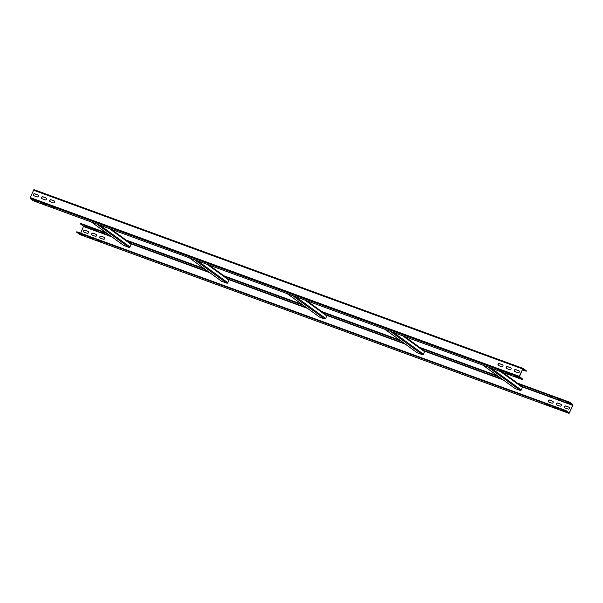 <?xml version="1.0" encoding="UTF-8"?>
<svg xmlns="http://www.w3.org/2000/svg" width="603" height="603" viewBox="0 0 603 603"><rect width="100%" height="100%" fill="white"/><g stroke="black" fill="none" stroke-linecap="round" stroke-linejoin="round"><path stroke-width="0.9" d="M91.822 228.68L96.789 230.557L91.822 228.68M80.011 234.627L569.081 413.394L565.735 410.975L565.923 410.53L569.232 412.934L572.654 405.314L569.353 402.57L518.806 384.096M80.689 233.173L83.546 226.2L80.237 223.796L80.425 223.351L106.218 232.781M498.93 376.83L420.984 348.346M401.108 341.079L321.836 312.105M303.286 305.322L224.014 276.347M205.465 269.571L126.193 240.589M107.643 233.813L80.237 223.796M88.144 227.248L85.068 226.065M88.053 227.444L84.963 226.313M104.447 233.21L101.372 232.027M104.364 233.406L101.266 232.268M552.8 397.083L549.725 395.9M552.717 397.279L549.619 396.148M560.948 400.06L557.873 398.885M560.865 400.264L557.767 399.126M569.104 403.045L566.029 401.862M569.021 403.241L565.923 402.111M569.353 402.57L569.541 402.133L517.389 383.071M569.081 413.394L572.835 405.45L572.85 404.53L569.541 402.133M497.513 375.805L419.567 347.313M399.691 340.047L321.746 311.555M301.869 304.289L223.924 275.805M204.04 268.539L126.095 240.047M88.279 231.522A1.063 0.95 -54 0 0 88.166 231.469L85.068 230.338A1.063 0.95 -54 0 0 83.938 232.102M96.427 234.499A1.063 0.95 -54 0 0 96.314 234.446L93.216 233.316A1.063 0.95 -54 0 0 92.086 235.08M104.583 237.476A1.063 0.95 -54 0 0 104.47 237.431L101.372 236.293A1.063 0.95 -54 0 0 100.241 238.057M552.936 401.357A1.063 0.95 -54 0 0 552.823 401.304L549.725 400.173A1.063 0.95 -54 0 0 548.594 401.937M561.084 404.334A1.063 0.95 -54 0 0 560.971 404.289L557.873 403.151A1.063 0.95 -54 0 0 556.742 404.915M569.24 407.319A1.063 0.95 -54 0 0 569.126 407.266L566.029 406.136A1.063 0.95 -54 0 0 564.898 407.899M87.985 231.341A1.063 0.95 126 0 1 87.149 233.286L84.051 232.155A1.063 0.95 126 0 1 83.629 230.73A1.063 0.95 126 0 1 84.887 230.203L88.166 231.469M96.133 234.318A1.063 0.95 126 0 1 95.297 236.263L92.199 235.132A1.063 0.95 126 0 1 93.035 233.188L96.314 234.446M104.289 237.296A1.063 0.95 126 0 1 103.452 239.24L100.354 238.11A1.063 0.95 126 0 1 99.932 236.693A1.063 0.95 126 0 1 101.191 236.165L104.47 237.431M552.642 401.176A1.063 0.95 126 0 1 551.805 403.121L548.707 401.99A1.063 0.95 126 0 1 549.544 400.045L552.823 401.304M560.79 404.153A1.063 0.95 126 0 1 559.953 406.098L556.855 404.967A1.063 0.95 126 0 1 557.7 403.023L560.971 404.289M568.946 407.138A1.063 0.95 126 0 1 568.109 409.083L565.011 407.945A1.063 0.95 126 0 1 564.589 406.528A1.063 0.95 126 0 1 565.848 406L569.126 407.266M565.735 410.975L76.619 232.2L79.965 234.62M80.553 234.137L85.023 235.977L80.553 234.137M88.701 237.122L93.171 238.961L88.701 237.122M96.857 240.1L101.327 241.939L96.857 240.1M545.21 403.972L549.68 405.819L545.21 403.972M553.358 406.957L557.828 408.796L553.358 406.957M561.514 409.934L565.983 411.774L561.514 409.934M76.619 232.2L76.807 231.756L565.923 410.53M522.884 368.84L526.193 371.244L526.381 370.8L523.035 368.38L519.281 376.325L519.266 377.244L522.575 379.649L522.763 379.204L519.462 376.46L522.854 368.832M522.311 369.827L526.193 371.244M522.575 379.649L33.459 200.867L30.15 198.47L30.165 197.55L33.919 189.606L522.989 368.373M517.932 372.662L514.834 371.531A1.063 0.95 126 0 1 515.671 369.586L518.768 370.717A1.063 0.95 126 0 1 517.932 372.662M509.784 369.684L506.686 368.554A1.063 0.95 126 0 1 507.522 366.609L510.62 367.74A1.063 0.95 126 0 1 509.784 369.684M501.628 366.707L498.53 365.569A1.063 0.95 126 0 1 499.367 363.624L502.465 364.755A1.063 0.95 126 0 1 502.887 366.179A1.063 0.95 126 0 1 501.628 366.707M53.275 202.827L50.177 201.696A1.063 0.95 126 0 1 51.014 199.751L54.112 200.882A1.063 0.95 126 0 1 54.534 202.299A1.063 0.95 126 0 1 53.275 202.827M45.127 199.849L42.029 198.711A1.063 0.95 126 0 1 41.607 197.294A1.063 0.95 126 0 1 42.866 196.766L45.964 197.905A1.063 0.95 126 0 1 45.127 199.849M36.971 196.864L33.874 195.734A1.063 0.95 126 0 1 34.71 193.789L37.808 194.92A1.063 0.95 126 0 1 36.971 196.864M519.062 370.898A1.063 0.95 -54 0 0 518.949 370.845L515.851 369.714A1.063 0.95 -54 0 0 514.721 371.478M510.914 367.92A1.063 0.95 -54 0 0 510.801 367.868L507.703 366.737A1.063 0.95 -54 0 0 506.573 368.501M502.759 364.943A1.063 0.95 -54 0 0 502.646 364.89L499.548 363.76A1.063 0.95 -54 0 0 498.417 365.524M54.406 201.063A1.063 0.95 -54 0 0 54.293 201.01L51.195 199.879A1.063 0.95 -54 0 0 50.064 201.643M46.258 198.086A1.063 0.95 -54 0 0 46.145 198.033L43.047 196.902A1.063 0.95 -54 0 0 41.916 198.666M38.102 195.101A1.063 0.95 -54 0 0 37.989 195.055L34.891 193.917A1.063 0.95 -54 0 0 33.76 195.681M515.542 376.574L519.228 377.84L515.648 376.325M507.394 373.589L511.073 374.862L507.5 373.347M499.239 370.611L502.925 371.878L499.344 370.37M50.886 206.739L54.572 208.005L50.991 206.49M42.738 203.754L46.416 205.02L42.843 203.513M34.582 200.776L38.268 202.043L34.688 200.528M130.745 243.446A0.776 0.686 126 0 1 131.092 244.396L129.992 246.959A0.776 0.686 126 0 1 129.034 247.426L123.819 245.519A0.776 0.686 126 0 1 123.54 245.323M228.567 279.204A0.776 0.686 126 0 1 228.914 280.154L227.813 282.717A0.776 0.686 126 0 1 226.856 283.184L221.64 281.277A0.776 0.686 126 0 1 221.361 281.081M326.389 314.962A0.776 0.686 126 0 1 326.736 315.904L325.635 318.467A0.776 0.686 126 0 1 324.678 318.942L319.462 317.035A0.776 0.686 126 0 1 319.191 316.831M424.21 350.712A0.776 0.686 126 0 1 424.565 351.662L423.457 354.225A0.776 0.686 126 0 1 422.499 354.692L417.284 352.785A0.776 0.686 126 0 1 417.012 352.589M522.04 386.47A0.776 0.686 126 0 1 522.386 387.412L521.278 389.983A0.776 0.686 126 0 1 520.321 390.45L515.105 388.543A0.776 0.686 126 0 1 514.834 388.347M572.662 404.975L522.115 386.5M502.239 379.234L424.293 350.742M404.417 343.476L325.145 314.502M306.595 307.726L227.323 278.752M208.774 271.968L129.502 242.994M110.952 236.218L83.546 226.2M83.538 226.54L111.909 236.911M131.153 243.944L209.731 272.669M228.974 279.702L307.553 308.419M326.796 315.452L405.382 344.177M424.618 351.21L503.204 379.928M522.439 386.96L572.654 405.314M569.451 412.746L568.486 412.392M569.044 413.372L79.928 234.597M33.369 190.126L522.477 368.9M519.281 376.325L30.165 197.55M30.15 198.47L519.266 377.244M109.339 228.605L131.092 244.396M129.992 246.959L99.992 225.19M123.819 245.519L91.55 222.1M96.766 224.007L129.034 247.426M207.161 264.363L228.914 280.154M227.813 282.717L197.822 260.948M221.64 281.277L189.372 257.858M194.588 259.765L226.856 283.184M304.982 300.113L326.736 315.904M325.635 318.467L295.643 296.699M319.462 317.035L287.194 293.616M292.41 295.523L324.678 318.942M402.804 335.871L424.565 351.662M423.457 354.225L393.465 332.457M417.284 352.785L385.016 329.366M390.231 331.273L422.499 354.692M500.626 371.629L522.386 387.412M521.278 389.983L491.287 368.214M515.105 388.543L482.837 365.124M488.053 367.031L520.321 390.45M523.035 368.38L33.919 189.606M111.344 229.336L130.896 243.529M91.468 222.07L123.668 245.444M209.166 265.094L228.718 279.287M189.289 257.828L221.489 281.194M306.987 300.852L326.54 315.037M287.111 293.586L319.311 316.952M404.809 336.602L424.361 350.795M384.933 329.336L417.133 352.71M502.638 372.36L522.19 386.553M482.754 365.094L514.954 388.46"/></g></svg>
